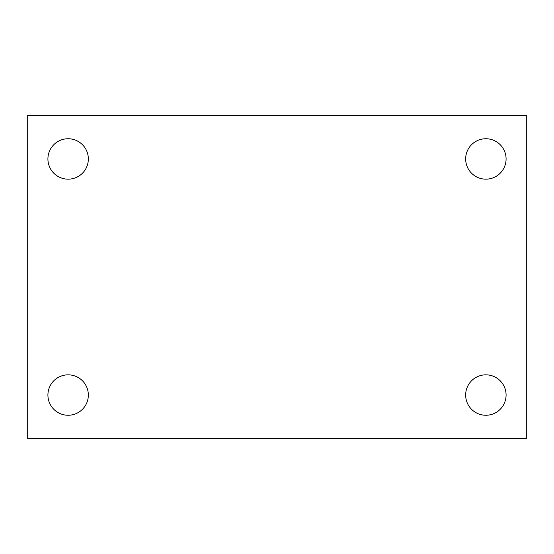 <?xml version="1.0" encoding="UTF-8"?>
<svg xmlns="http://www.w3.org/2000/svg" width="554" height="554" viewBox="0 0 554 554"><rect width="100%" height="100%" fill="white"/><g stroke="black" fill="none" stroke-linecap="round" stroke-linejoin="round"><path stroke-width="0.83" d="M27.7 438.706L27.7 115.294L526.3 115.294L526.3 438.706L27.7 438.706M68.128 415.258A20.214 20.214 0 0 0 88.342 395.044A20.214 20.214 0 0 0 68.128 374.836A20.214 20.214 0 0 0 47.914 395.044A20.214 20.214 0 0 0 68.128 415.258M485.872 415.258A20.214 20.214 0 0 0 506.086 395.044A20.214 20.214 0 0 0 485.872 374.836A20.214 20.214 0 0 0 465.658 395.044A20.214 20.214 0 0 0 485.872 415.258M485.872 179.164A20.214 20.214 0 0 0 506.086 158.956A20.214 20.214 0 0 0 485.872 138.742A20.214 20.214 0 0 0 465.658 158.956A20.214 20.214 0 0 0 485.872 179.164M68.128 179.164A20.214 20.214 0 0 0 88.342 158.956A20.214 20.214 0 0 0 68.128 138.742A20.214 20.214 0 0 0 47.914 158.956A20.214 20.214 0 0 0 68.128 179.164"/></g></svg>
